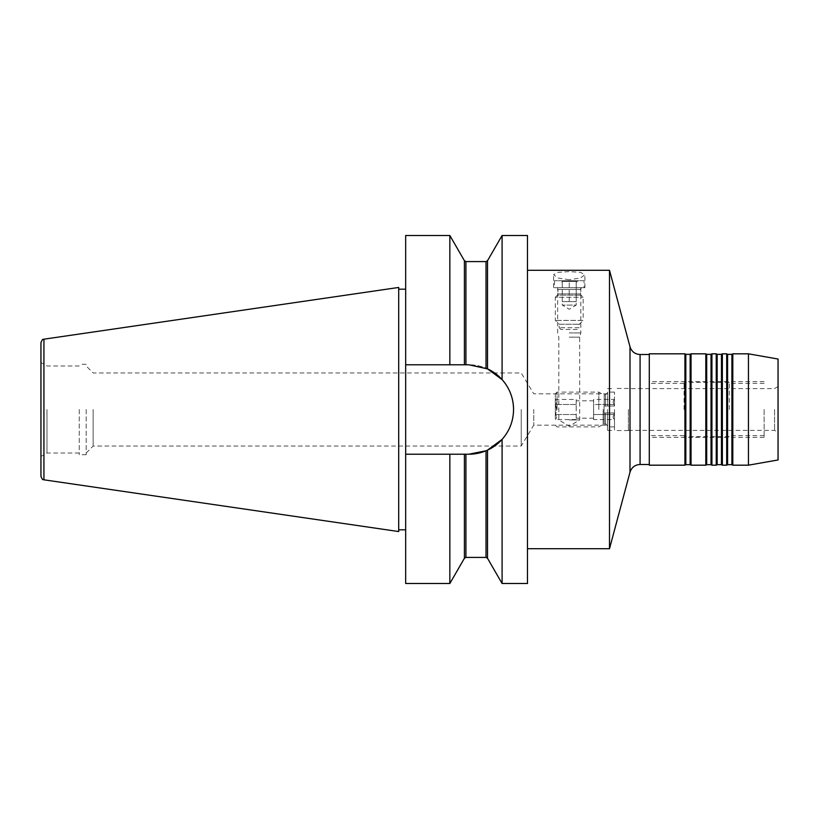 <?xml version="1.0" encoding="UTF-8"?>
<svg xmlns="http://www.w3.org/2000/svg" width="819" height="819" viewBox="0 0 819 819"><rect width="100%" height="100%" fill="white"/><g stroke="black" fill="none" stroke-linecap="round" stroke-linejoin="round"><path stroke-width="0.61" stroke-dasharray="4.09 3.07" d="M569.236 419.942L579.678 419.942L569.236 419.942M569.236 337.162L579.678 337.162L569.236 337.162M569.236 332.934L580.814 332.934L569.236 332.934M569.236 287.694L584.899 287.694L569.236 287.694M569.236 279.76L558.067 278.03L553.583 274.713L558.087 272.348L569.236 271.611L580.395 272.348L584.899 274.713L580.415 278.03L569.236 279.76M607.524 409.5L607.524 430.384L607.524 409.5M533.763 409.5L533.763 425.163L533.763 409.5M521.212 409.5L521.212 446.038L521.212 409.5M609.5 270.29L609.5 548.71M527.477 235.493L527.477 583.507M487.52 260.718L487.52 368.867L468.837 364.783A44.717 44.717 0 0 1 513.554 409.5A44.717 44.717 0 0 1 468.837 454.217L486.015 450.788A44.717 44.717 0 0 0 487.52 450.133L502.088 439.404A44.717 44.717 0 0 0 513.554 409.5C513.411 398.095 509.592 388.124 502.088 379.596L487.52 368.867A44.717 44.717 0 0 0 468.837 364.783L405.671 364.783L468.837 364.783L405.671 364.783L405.671 235.493M502.088 235.493L502.088 379.596M405.671 409.5L405.671 289.189L405.671 409.5M398.71 287.449L398.71 531.551M40.95 342.629L40.95 476.371M46.98 409.5L46.98 452.999L46.98 409.5M79.228 409.5L79.228 454.74L79.228 409.5M86.19 409.5L86.19 454.74L86.19 409.5M93.151 409.5L93.151 446.038L93.151 409.5M649.283 353.818L649.283 465.182M614.485 409.5L614.485 430.559L614.485 409.5M778.05 459.961L778.05 359.039M774.569 409.5L774.569 430.384L774.569 409.5M628.398 409.5L628.398 430.559L628.398 409.5M685.831 354.34L685.831 464.66M684.919 353.818L684.919 465.182M690.141 354.34L690.141 464.66M691.041 353.818L691.041 465.182M706.705 354.34L706.705 464.66M705.804 353.818L705.804 465.182M711.025 354.34L711.025 464.66M711.926 353.818L711.926 465.182M717.147 354.34L717.147 464.66M716.246 353.818L716.246 465.182M721.467 354.34L721.467 464.66M722.368 353.818L722.368 465.182M727.589 354.34L727.589 464.66M726.688 353.818L726.688 465.182M731.899 354.34L731.899 464.66M732.81 353.818L732.81 465.182M748.443 465.182L748.443 353.818M778.05 409.5L778.05 386.609L778.05 409.5M649.283 409.5L649.283 464.486L649.283 409.5M79.228 366.001L46.98 366.001L40.95 362.52L40.95 409.5M398.71 409.5L398.71 529.811L398.71 409.5M449.846 235.493L449.846 364.783M468.837 454.217L405.671 454.217L468.837 454.217L405.671 454.217L405.671 364.783M405.671 454.217L405.671 583.507M449.846 454.217L449.846 583.507M486.015 557.411L486.015 450.788L487.52 450.133L487.52 558.282M513.554 409.5C513.4 420.946 509.572 430.917 502.088 439.404L502.088 583.507M684.09 409.5L684.09 382.35L684.09 409.5M729.33 409.5L729.33 382.35L729.33 409.5M764.127 409.5L764.127 437.346L764.127 409.5M562.284 282.473L562.284 305.098L576.197 305.098L569.236 309.275L562.284 305.098L576.197 305.098L576.197 301.617L562.284 301.617L576.197 301.617L562.284 301.617L576.197 301.617L576.197 281.398L562.284 281.398L562.284 282.473L560.544 280.733L577.938 280.733L560.544 280.733M576.197 282.473L576.197 281.398L576.197 282.473L577.938 280.733M560.892 329.453L559.152 327.713L559.152 324.232L579.33 324.232L559.152 324.232L555.323 320.403L555.323 297.266L583.159 297.266L555.323 297.266L557.422 295.168L581.06 295.168L557.422 295.168A1.74 1.74 0 0 0 557.934 293.929L580.548 293.929L557.934 293.929L557.934 289.435L580.548 289.435L580.548 293.929A1.74 1.74 0 0 0 581.06 295.168L583.159 297.266L583.159 320.403L555.323 320.403L583.159 320.403L579.33 324.232L579.33 327.713L559.152 327.713L579.33 327.713L577.59 329.453L560.892 329.453L577.59 329.453M582.289 287.694A1.74 1.74 0 0 0 580.548 289.435L557.934 289.435A1.74 1.74 0 0 0 556.193 287.694L582.289 287.694L556.193 287.694M584.029 280.733L554.453 280.733L584.029 280.733L584.029 287.694L554.453 287.694L584.029 287.694M554.453 280.733L554.453 287.694M562.284 301.617L562.284 281.398L576.197 281.398L576.197 301.617M569.236 301.617L569.236 281.398L569.236 301.617M555.323 409.5L555.323 404.473L556.664 409.5L555.323 414.527L555.323 419.543L555.323 393.837L555.323 409.5M604.043 412.981L604.043 406.019L604.043 409.5L604.043 406.019L614.485 406.019L614.485 392.096L614.485 406.019L604.207 406.019L607.524 406.019L607.524 392.096L607.524 406.019L614.485 406.019L614.485 404.473L614.485 406.019L604.043 406.019L604.043 412.981L613.81 412.981L604.043 412.981M598.822 409.5L598.822 392.096L598.822 409.5M557.063 409.5L557.063 392.096L557.063 409.5M593.601 419.543L593.601 409.5L593.601 417.035L593.601 414.527L614.485 414.527L614.485 412.981L614.485 426.904L614.485 412.981L604.207 412.981L607.524 412.981L607.524 426.904L607.524 412.981L614.485 412.981L614.485 419.543L614.485 414.527C612.725 416.185 612.725 417.854 614.485 419.543C612.725 417.885 612.725 416.216 614.485 414.527L613.81 412.981L614.485 412.981L613.81 412.981L614.485 414.527L593.601 414.527L593.601 419.543L614.485 419.543M576.197 399.457L576.197 419.543L576.197 399.457L555.323 399.457L555.323 414.527C557.074 416.185 557.074 417.854 555.323 419.543C557.074 417.885 557.074 416.216 555.323 414.527C557.074 411.169 557.074 407.821 555.323 404.473L555.323 399.457C557.074 401.115 557.074 402.784 555.323 404.473C557.074 402.815 557.074 401.146 555.323 399.457M576.197 404.473L555.323 404.473L576.197 404.473M576.197 414.527L555.323 414.527L576.197 414.527M576.197 419.543L555.323 419.543M576.197 409.5L576.197 400.798L576.197 409.5M593.601 399.457L593.601 414.527L593.601 404.473L614.485 404.473L614.485 399.457L614.485 404.473C612.725 402.815 612.725 401.146 614.485 399.457C612.725 401.115 612.725 402.784 614.485 404.473L613.81 406.019L614.485 404.473L593.601 404.473L593.601 399.457L614.485 399.457M640.079 464.486L640.079 354.514M629.995 346.775L629.995 472.225M43.929 479.811L43.929 339.189M464.414 260.718L464.414 364.783M465.929 364.783L465.929 261.589M464.414 454.217L464.414 558.282M465.929 557.411L465.929 454.217M486.015 261.589L486.015 368.212M604.207 412.981L604.207 424.119L604.207 412.981M603.163 409.5L603.163 424.396L603.163 409.5M605.436 412.981L605.436 424.119L605.436 412.981M604.207 406.019L604.207 394.881L604.207 406.019M605.436 406.019L605.436 394.881L605.436 406.019M580.814 287.694L580.814 332.934L579.678 337.162L579.678 419.942L569.236 426.218L558.804 419.942L558.804 337.162L557.667 332.934L557.667 287.694M553.583 287.694L553.583 274.713M86.19 452.999L93.151 446.038L521.212 446.038L533.763 425.163L607.524 425.163M79.228 452.999L46.98 452.999L40.95 456.48M86.19 454.74L79.228 454.74M607.524 430.384L614.485 430.384M628.398 430.384L774.569 430.384L778.05 432.391M628.398 430.559L614.485 430.559M628.398 388.441L614.485 388.441M778.05 386.609L774.569 388.615L628.398 388.615M607.524 388.615L614.485 388.615M607.524 393.837L533.763 393.837L521.212 372.962L93.151 372.962L86.19 366.001M86.19 364.26L79.228 364.26M584.899 287.694L584.899 274.713M684.09 383.394L649.283 383.394M729.33 382.35L684.09 382.35M764.127 383.394L729.33 383.394M764.127 437.346L649.283 437.346M764.127 381.654L649.283 381.654M764.127 435.606L729.33 435.606M729.33 436.65L684.09 436.65M684.09 435.606L649.283 435.606M607.524 426.208C606.408 424.232 605.712 423.536 605.436 424.119L603.163 424.396L598.822 426.904L557.063 426.904L555.323 425.163M607.524 392.792L605.436 394.881L603.163 394.604L598.822 392.096L557.063 392.096L555.323 393.837M593.601 418.202L576.197 418.202M593.601 400.798L576.197 400.798M614.485 426.904L607.524 426.904M614.485 392.096L607.524 392.096"/><path stroke-width="1.23" d="M649.283 354.514L640.079 354.514L640.079 464.486C634.981 464.793 631.613 467.373 629.995 472.225L609.5 548.71L609.5 270.29L527.477 270.29M465.929 454.217L465.929 557.411L464.414 558.282L449.846 583.507L449.846 454.217L468.837 454.217A44.717 44.717 0 0 0 486.015 450.788L487.52 450.133A44.717 44.717 0 0 0 502.088 439.404L487.52 450.133L487.52 558.282L502.088 583.507L527.477 583.507L527.477 235.493L502.088 235.493L502.088 379.596C509.572 388.083 513.4 398.054 513.554 409.5A44.717 44.717 0 0 0 487.52 368.867L502.088 379.596M43.929 479.811L398.71 531.551L398.71 287.449L43.929 339.189L43.929 479.811C42.957 478.634 43.346 481.9 40.95 476.371L40.95 342.629C43.346 337.1 42.957 340.366 43.929 339.189M685.831 354.34L690.141 354.34L690.141 464.66L685.831 464.66L685.831 354.34L684.919 353.818L684.919 465.182L649.283 465.182L649.283 353.818L684.919 353.818M691.041 409.5L691.041 353.818L705.804 353.818L705.804 465.182L691.041 465.182L691.041 409.5M706.705 354.34L711.025 354.34L711.025 464.66L706.705 464.66L706.705 354.34L705.804 353.818M711.926 409.5L711.926 353.818L716.246 353.818L716.246 465.182L711.926 465.182L711.926 409.5M717.147 354.34L721.467 354.34L721.467 464.66L717.147 464.66L717.147 354.34L716.246 353.818M722.368 409.5L722.368 353.818L726.688 353.818L726.688 465.182L722.368 465.182L722.368 409.5M727.589 354.34L731.899 354.34L731.899 464.66L727.589 464.66L727.589 354.34L726.688 353.818M732.81 409.5L732.81 353.818L748.443 353.818L748.443 465.182L732.81 465.182L732.81 409.5M748.443 353.818L778.05 359.039L778.05 459.961L748.443 465.182M40.95 409.5L40.95 362.52M464.414 364.783L464.414 260.718L449.846 235.493L449.846 364.783L468.837 364.783L487.52 368.867L487.52 260.718L502.088 235.493M449.846 364.783L405.671 364.783L405.671 235.493L449.846 235.493M449.846 583.507L405.671 583.507L405.671 364.783M449.846 454.217L405.671 454.217M487.52 558.282L486.015 557.411L486.015 450.788L468.837 454.217M502.088 583.507L502.088 439.404C509.592 430.876 513.411 420.905 513.554 409.5M629.995 472.225L629.995 346.775L609.5 270.29M464.414 260.718L465.929 261.589L465.929 364.783M464.414 558.282L464.414 454.217M486.015 368.212L486.015 261.589L487.52 260.718M405.671 289.189L398.71 289.189M690.141 354.34L691.041 353.818M711.025 354.34L711.926 353.818M721.467 354.34L722.368 353.818M731.899 354.34L732.81 353.818M609.5 548.71L527.477 548.71M731.899 464.66L732.81 465.182M727.589 464.66L726.688 465.182M721.467 464.66L722.368 465.182M717.147 464.66L716.246 465.182M711.025 464.66L711.926 465.182M706.705 464.66L705.804 465.182M690.141 464.66L691.041 465.182M685.831 464.66L684.919 465.182M649.283 464.486L640.079 464.486M405.671 529.811L398.71 529.811M486.015 261.589L465.929 261.589M486.015 557.411L465.929 557.411M640.079 354.514C634.981 354.207 631.613 351.627 629.995 346.775"/></g></svg>
